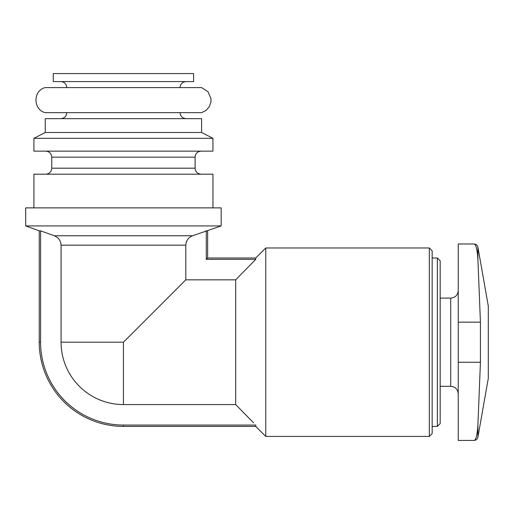 <?xml version="1.0" encoding="UTF-8"?>
<svg xmlns="http://www.w3.org/2000/svg" width="514" height="514" viewBox="0 0 514 514"><rect width="100%" height="100%" fill="white"/><g stroke="black" fill="none" stroke-linecap="round" stroke-linejoin="round"><path stroke-width="0.77" d="M458.231 362.248L458.231 440.434L473.979 440.434C475.97 440.273 477.281 434.953 477.924 424.474L480.429 362.248L480.429 322.156L477.924 259.93C477.281 249.451 475.97 244.131 473.979 243.97C475.97 244.111 477.288 249.431 477.924 259.93L477.924 247.285C477.41 245.223 476.092 244.118 473.979 243.97L458.231 243.97L458.231 362.248L480.429 362.248M253.537 422.804L235.701 404.569L123.431 404.569A62.367 62.367 0 0 1 61.07 342.202L61.07 245.165L185.798 245.165C186.113 240.661 188.368 237.526 192.564 235.746L221.168 225.929L221.168 207.881L25.7 207.881L25.7 225.929L221.168 225.929M61.07 342.202L123.431 342.202L185.798 279.834L185.798 245.165M237.179 406.086L235.701 404.569L235.701 279.834L185.798 279.834M25.7 225.929L39.231 230.85L40.587 230.85L40.587 342.202A82.844 82.844 0 0 0 123.431 425.052L255.747 425.052L255.747 426.402L265.77 436.425L265.77 247.979L255.747 258.002L255.747 259.358L237.179 278.318M244.272 413.359L248.095 417.259M235.701 279.834L255.747 259.358L206.281 259.358L207.63 258.002L255.747 258.002M192.564 235.746L54.298 235.746L40.587 230.85L54.298 235.746C58.512 237.507 60.768 240.648 61.07 245.165M206.281 259.358L206.281 230.85L205.266 231.216M33.918 207.881L33.918 174.201L212.944 174.201L212.944 207.881M45.746 151.148C49.402 151.508 51.406 153.513 51.76 157.162L51.76 168.187C51.406 171.843 49.402 173.848 45.746 174.201M33.918 151.148L212.944 151.148L212.944 138.311L33.918 138.311L33.918 151.148M33.918 138.311L45.245 132.503L201.617 132.503L212.944 138.311M45.245 132.503L45.245 118.67L201.617 118.67L201.617 132.503M66.801 112.656C66.441 116.312 64.436 118.316 60.78 118.67M45.245 112.656L201.617 112.656L205.96 110.478L209.198 106.861L210.888 102.305L211.003 98.784L208.022 91.755L201.617 87.598L45.245 87.598C32.915 90.361 32.915 109.893 45.245 112.656M60.78 81.585C64.436 81.938 66.441 83.943 66.801 87.598M53.263 81.585L193.598 81.585L193.598 73.566L53.263 73.566L53.263 81.585M437.35 258.002L437.35 426.402L440.183 423.568L440.183 260.836L437.35 258.002L432.165 258.002M429.331 247.979L429.331 436.425L432.165 433.591L432.165 250.813L429.331 247.979L265.77 247.979M477.924 424.474L477.924 437.125L488.3 378.291L488.3 306.119L477.924 247.285M123.431 404.569L123.431 342.202M51.76 168.187L195.102 168.187C195.423 171.811 197.434 173.816 201.115 174.201M51.76 157.162L195.102 157.162C195.423 153.545 197.434 151.54 201.115 151.148M458.231 393.827C457.743 389.22 455.237 386.714 450.714 386.31L450.714 298.101C455.237 297.696 457.743 295.19 458.231 290.577M123.431 425.052L123.431 426.402L255.747 426.402M40.587 342.202L39.231 342.202A84.2 84.2 0 0 0 123.431 426.402M458.231 322.156L480.429 322.156M195.102 168.187L195.102 157.162M180.067 112.656C180.388 116.273 182.393 118.278 186.081 118.67M180.067 87.598C180.388 83.975 182.393 81.97 186.081 81.585M450.714 298.101L440.183 298.101M450.714 386.31L440.183 386.31M437.35 426.402L432.165 426.402M429.331 436.425L265.77 436.425M207.63 230.85L207.63 258.002M39.231 230.85L39.231 342.202M477.924 437.125C477.41 439.181 476.092 440.286 473.979 440.434"/></g></svg>
